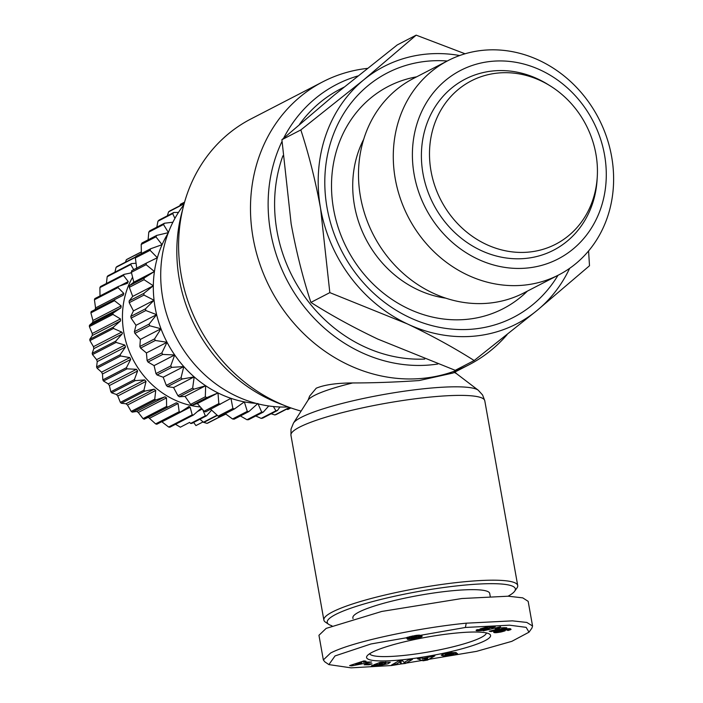 <?xml version="1.0" encoding="UTF-8"?>
<svg xmlns="http://www.w3.org/2000/svg" width="703" height="703" viewBox="0 0 703 703"><rect width="100%" height="100%" fill="white"/><g stroke="black" fill="none" stroke-linecap="round" stroke-linejoin="round"><path stroke-width="1.05" d="M465.395 627.463L509.49 625.187L526.152 627.348L529.008 632.182L511.828 641.338L476.529 651.365L391.756 665.513L351.061 667.85L328.89 664.599L335.041 655.925L370.991 643.966L465.395 627.463L466.238 623.183L512.434 620.854L526.802 622.436L532.558 625.995L531.916 628.113L529.008 632.182M381.685 662.288L390.279 662.279L388.003 663.746L375.34 666.435L371.316 665.978A6.599 0.993 -10.1 0 1 372.423 665.337L376.008 665.073L375.657 665.53L377.019 665.583L382.107 664.739L385.754 663.351L385.71 661.989M379.031 662.797L379.207 663.755L382.414 663.562L380.182 664.414L373.829 664.792L380.103 662.384L382.441 662.244L381.747 662.604M381.228 662.314L381.386 663.219L379.207 663.755M385.754 663.351L384.233 662.841L381.386 663.219M453.716 653.412L453.997 654.959L448.997 655.969L448.901 655.416M448.997 655.969L443.241 656.207L453.303 654.317L446.264 655.275A5.352 0.808 -10.1 0 1 444.41 655.53A5.352 0.808 -10.1 0 1 442.512 655.627L441.264 655.178L444.015 654.01L449.648 652.779L456.203 652.507L445.236 654.581L452.407 653.597A5.352 0.808 -10.1 0 1 455.21 653.272L457.477 653.658L453.997 654.959M507.074 334.681A159.247 141.567 -117.3 0 1 469.05 364.752A159.247 141.567 -117.3 0 1 253.124 238.053A159.247 141.567 -117.3 0 1 322.844 81.794L250.962 118.939A159.247 141.567 62.7 0 0 183.474 206.181A159.247 141.567 62.7 0 0 181.242 275.198A159.247 141.567 62.7 0 0 286.956 406.466A159.247 141.567 62.7 0 0 301.104 411.097M322.844 81.794A159.247 141.567 -117.3 0 1 367.353 68.393M437.784 364.022A150.565 133.842 -117.3 0 1 270.629 232.236A150.565 133.842 -117.3 0 1 282 141.452M283.608 138.21A150.565 133.842 -117.3 0 1 357.827 75.977M183.474 206.181L181.436 214.16A150.565 133.842 62.7 0 0 179.318 279.416A150.565 133.842 62.7 0 0 279.276 403.513L286.956 406.466M352.704 382.95A76.1 11.476 169.9 0 0 314.338 395.499A76.1 11.476 169.9 0 0 308.099 400.112L309.645 396.088L316.227 388.205C324.478 384.769 336.632 383.021 352.704 382.95C373.715 382.942 395.859 382.142 419.137 380.551L453.048 373.021L469.05 364.752M331.913 625.758A95.546 14.411 -10.1 0 1 328.714 624.361L325.41 622.111A98.446 14.842 -10.1 0 1 323.872 620.081A98.446 14.842 -10.1 0 1 460.852 582.11A98.446 14.842 -10.1 0 1 517.716 585.537A98.446 14.842 -10.1 0 1 516.977 587.972L514.649 591.223A95.546 14.411 -10.1 0 1 508.041 596.206M328.714 624.361A95.546 14.411 -10.1 0 1 363.416 604.167A95.546 14.411 -10.1 0 1 460.175 585.537A95.546 14.411 -10.1 0 1 514.649 591.223M424.735 359.075A144.774 128.693 -117.3 0 1 282.905 155.776M299.513 124.326A144.774 128.693 -117.3 0 1 340.384 89.035L343.89 87.225M353.029 618.631L352.88 617.814A69.492 10.475 -10.1 0 1 449.569 591.012A69.492 10.475 -10.1 0 1 489.71 593.437L490.228 596.372M183.826 204.837A123.06 109.387 62.7 0 0 162.753 298.169A123.06 109.387 62.7 0 0 288.265 406.958M588.587 250.953L589.501 265.752L537.092 310.427A144.774 128.693 -117.3 0 1 475.536 336.025A144.774 128.693 -117.3 0 1 407.257 323.863L329.83 292.624L310.893 302.413C302.8 277.632 296.218 251.419 291.139 223.782L281.903 139.712L334.312 95.046L397.248 44.93L416.176 35.15L465.07 53.78M569.641 268.344A144.774 128.693 -117.3 0 1 537.092 310.427L474.165 360.534C454.006 347.73 431.704 335.507 407.257 323.863A144.774 128.693 -117.3 0 1 320.594 208.563C315.515 180.926 308.925 154.713 300.831 129.932L281.903 139.712M557.997 275.304A137.533 122.26 -117.3 0 1 428.435 324.645A137.533 122.26 -117.3 0 1 327.08 207.895A137.533 122.26 -117.3 0 1 447.266 61.003M168.122 233.203A108.578 96.522 62.7 0 0 162.077 244.688A108.578 96.522 62.7 0 0 157.367 257.729A108.578 96.522 62.7 0 0 154.432 271.507A108.578 96.522 62.7 0 0 153.324 285.761A108.578 96.522 62.7 0 0 154.062 300.243A108.578 96.522 62.7 0 0 155.117 307.475A108.578 96.522 62.7 0 0 156.628 314.663A108.578 96.522 62.7 0 0 160.987 328.767A108.578 96.522 62.7 0 0 167.042 342.282A108.578 96.522 62.7 0 0 174.696 354.962A108.578 96.522 62.7 0 0 183.799 366.571A108.578 96.522 62.7 0 0 194.177 376.887A108.578 96.522 62.7 0 0 205.645 385.727A108.578 96.522 62.7 0 0 217.992 392.924A108.578 96.522 62.7 0 0 230.971 398.337A108.578 96.522 62.7 0 0 244.354 401.87A108.578 96.522 62.7 0 0 256.041 403.355M145.837 310.524L156.628 314.663L149.124 324.083L134.396 331.693L136.013 325.313L131.109 318.134L145.837 310.524A115.819 102.954 -117.3 0 1 145.679 309.671A115.819 102.954 -117.3 0 1 145.53 308.81L130.802 316.42L133.438 310.893L129.229 302.694L143.957 295.084A115.819 102.954 -117.3 0 1 143.869 293.362L129.141 300.972L132.7 296.42L129.317 287.316L144.045 279.706A115.819 102.954 -117.3 0 1 144.177 278.01L129.449 285.62L133.816 282.158L131.373 272.298L146.101 264.688A115.819 102.954 -117.3 0 1 146.452 263.054L131.725 270.664A115.819 102.954 62.7 0 0 131.373 272.298M369.637 653.746A59.36 8.954 169.9 0 0 403.794 655.442A59.36 8.954 169.9 0 0 481.186 637.454A59.36 8.954 169.9 0 0 486.397 632.937M454.2 633.245A62.98 9.499 -10.1 0 1 489.596 634.141A62.98 9.499 -10.1 0 1 466.722 647.454A62.98 9.499 -10.1 0 1 402.951 659.73A62.98 9.499 -10.1 0 1 367.045 655.978A62.98 9.499 -10.1 0 1 454.2 633.245M558.815 274.882L524.025 292.852A120.608 107.216 -117.3 0 1 489.587 303.081A120.608 107.216 -117.3 0 1 360.498 196.902A120.608 107.216 -117.3 0 1 413.302 78.551L448.083 60.581A120.608 107.216 -117.3 0 1 482.53 50.352A120.608 107.216 -117.3 0 1 606.61 137.094A120.608 107.216 -117.3 0 1 558.815 274.882A120.608 107.216 -117.3 0 1 524.368 285.11A120.608 107.216 -117.3 0 1 400.288 198.369A120.608 107.216 -117.3 0 1 448.083 60.581M527.751 267.975A106.135 94.343 -117.3 0 1 414.155 174.537A106.135 94.343 -117.3 0 1 490.931 61.398A106.135 94.343 -117.3 0 1 604.527 154.836A106.135 94.343 -117.3 0 1 527.751 267.975M529.412 252.026A91.926 81.724 -117.3 0 1 431.018 171.093A91.926 81.724 -117.3 0 1 497.522 73.086A91.926 81.724 -117.3 0 1 550.431 86.021A91.926 81.724 -117.3 0 1 597.278 176.69A91.926 81.724 -117.3 0 1 529.412 252.026M597.278 176.69L597.111 179.485A96.276 85.581 -117.3 0 1 526.037 258.379A96.276 85.581 -117.3 0 1 422.995 173.623A96.276 85.581 -117.3 0 1 492.645 70.994A96.276 85.581 -117.3 0 1 548.05 84.536L550.431 86.021M200.293 406.94A84.334 74.966 -117.3 0 1 123.842 332.616A84.334 74.966 -117.3 0 1 132.577 277.246M136.048 263.238L131.505 263.599L107.937 275.778A91.566 81.399 -117.3 0 0 107.181 276.71L130.74 264.539A91.566 81.399 -117.3 0 1 131.505 263.599M130.74 264.539L133.702 269.644M131.505 272.826L124.071 274.372L100.511 286.543A91.566 81.399 -117.3 0 0 99.905 287.606L123.473 275.435A91.566 81.399 -117.3 0 1 124.071 274.372M123.473 275.435L128.227 281.587L127.428 283.318L118.429 286.411L94.861 298.59A91.566 81.399 -117.3 0 0 94.439 299.759L117.999 287.58A91.566 81.399 -117.3 0 1 118.429 286.411M117.999 287.58L123.763 293.353L123.245 295.216L91.144 311.614A91.566 81.399 -117.3 0 0 90.898 312.861L114.466 300.682A91.566 81.399 -117.3 0 1 114.703 299.443M114.466 300.682L121.153 305.893L120.925 307.852L112.998 313.134L89.439 325.304L92.708 322.431L92.937 320.48L90.898 312.861M112.946 314.417L120.459 318.916L120.529 320.911L113.35 327.141L89.782 339.321L92.304 335.489L92.242 333.494L89.378 326.596L112.946 314.417A91.566 81.399 -117.3 0 1 112.998 313.134M113.491 328.442L121.698 332.08L122.427 332.95L122.05 334.074L115.749 341.14L92.181 353.31L93.833 348.653L93.473 346.667L89.922 340.621L113.491 328.442A91.566 81.399 -117.3 0 1 113.35 327.141M200.583 408.812L193.413 415.042A91.566 81.399 -117.3 0 1 192.191 414.858L168.632 427.037L161.769 421.703M155.618 423.883L148.333 417.327L144.168 419.199L176.277 402.793L178.07 403.531L179.177 411.703L155.618 423.883A91.566 81.399 -117.3 0 0 156.813 424.261L180.372 412.09L189.01 406.519L190.162 407.239L192.191 414.858M188.299 406.809L189.01 406.519M155.802 399.972L165.064 396.8L166.506 397.889L166.593 406.448L143.034 418.628L138.28 412.468L136.725 411.448L132.243 412.143L155.802 399.972A91.566 81.399 -117.3 0 1 154.748 399.225L131.18 411.396L127.507 405.033L125.951 403.759L121.311 403.276L144.88 391.105A91.566 81.399 -117.3 0 1 143.922 390.2L120.362 402.371L117.788 395.991L116.426 394.488L111.654 392.819L135.222 380.639A91.566 81.399 -117.3 0 1 134.396 379.602L110.837 391.773L109.378 385.56L108.227 383.873L103.508 381.017L127.076 368.847A91.566 81.399 -117.3 0 1 126.408 367.695L102.84 379.866L102.471 374.005L101.566 372.168L97.076 368.17L120.635 355.999A91.566 81.399 -117.3 0 1 120.134 354.769L96.575 366.94L97.251 361.597L96.61 359.664L92.506 354.593L116.074 342.423A91.566 81.399 -117.3 0 1 115.749 341.14M225.865 414.102L218.106 417.793M225.61 413.918L208.132 422.942A91.566 81.399 -117.3 0 1 207.025 423.373L202.719 422.072M203.097 421.879L195.944 425.579L193.606 422.485M474.165 360.534L455.228 370.323L377.801 339.083C353.354 327.44 331.051 315.216 310.893 302.413M329.83 292.624L320.594 208.563A144.774 128.693 -117.3 0 1 363.767 79.826L416.176 35.15M300.831 129.932L363.767 79.826A144.774 128.693 -117.3 0 1 459.674 55.528M328.89 664.599L324.751 661.787L323.345 659.932L318.951 635.284L326.174 628.385L381.773 611.443L461.845 598.525L508.199 596.206L522.733 597.858L528.164 601.337L532.558 625.995M323.345 659.932L330.568 653.043C353.011 641.329 420.113 627.665 466.238 623.183M456.722 653.263L457.468 653.553M405.429 663.447L401.404 663.904L399.673 662.103L395.314 664.59L391.527 665.02L398.522 661.031L402.388 660.592L404.163 662.437L408.636 659.889L412.415 659.458L405.429 663.447L405.148 661.875M364.154 664.757L367.063 663.852L372.028 663.869L369.119 664.774L364.154 664.757M363.135 662.112L371.641 661.998L351.614 665.89L349.619 665.6L363.952 660.89L366.008 661.189L363.135 662.112L362.976 661.215M423.083 658.395L434.893 655.829L427.644 660.02L423.109 660.785L417.406 658.755L422.081 657.973L423.083 658.395M482.302 629.027L480.044 628.904L487.733 626.786L495.211 626.76L492.443 627.63L485.237 628.245L488.567 628.078L489.323 628.605L481.59 630.573L476.08 630.31L477.1 629.703L480.667 629.572L479.938 629.967L480.5 630.108L484.068 629.457L485.228 628.772L482.302 629.027L482.17 628.315M509.332 628.649L511.072 629.387L508.146 630.477L506.661 630.046L508.076 629.493L506.687 629.501L502.979 630.152L505.387 630.591L500.993 632.006L495.835 632.709L493.611 632.12L500.035 630.002L509.332 628.649M483.269 630.846L500.58 626.768L483.269 630.846M504.06 627.682L506.801 627.779L491.116 631.575L489.218 631.224L499.499 628.737L495.29 628.921L498.814 628.069L504.06 627.682M419.252 635.943L422.151 636.189L421.589 636.883L412.055 639.089L407.898 639.396L407.318 638.816L409.331 638.078L406.097 638.016L415.93 635.398L419.471 635.117L420.148 635.442L419.252 635.943L419.111 635.117M204.098 411.229L197.367 403.575L192.068 405.236L206.796 397.626L217.992 392.924L218.826 403.619L204.098 411.229A115.819 102.954 62.7 0 0 205.645 411.87L230.971 398.337L232.895 408.513L218.167 416.123A115.819 102.954 -117.3 0 0 219.758 416.545L234.486 408.935L244.354 401.87L247.28 411.369A115.819 102.954 62.7 0 0 248.888 411.554L257.896 403.46L261.701 412.125L246.973 419.735L240.4 415.948M234.486 408.935A115.819 102.954 -117.3 0 1 232.895 408.513M220.373 404.26A115.819 102.954 -117.3 0 1 218.826 403.619M190.601 404.383L185.03 396.387L179.291 396.764L194.019 389.154L205.645 385.727L205.329 396.773L190.601 404.383A115.819 102.954 62.7 0 0 192.068 405.236M206.796 397.626A115.819 102.954 -117.3 0 1 205.329 396.773M182.27 379.005L194.177 376.887L192.657 388.109L177.929 395.719L173.562 387.546L167.542 386.615L182.27 379.005A115.819 102.954 -117.3 0 1 181.04 377.775L166.312 385.385L163.184 377.221L157.05 374.971L171.778 367.361A115.819 102.954 -117.3 0 1 170.697 365.982L155.969 373.592L154.08 365.613L148.008 362.045L162.736 354.435A115.819 102.954 -117.3 0 1 161.831 352.932L147.103 360.542L146.426 352.932L140.582 348.09L155.31 340.48A115.819 102.954 -117.3 0 1 154.59 338.881L139.862 346.491L140.363 339.417L134.914 333.363L149.642 325.753A115.819 102.954 -117.3 0 1 149.124 324.083M194.019 389.154A115.819 102.954 -117.3 0 1 192.657 388.109M171.778 367.361L183.799 366.571L181.04 377.775M162.736 354.435L174.696 354.962L170.697 365.982M155.31 340.48L167.042 342.282L161.831 352.932M149.642 325.753L160.987 328.767L154.59 338.881M143.957 295.084L154.062 300.243L145.53 308.81M144.045 279.706L153.324 285.761L143.869 293.362M146.101 264.688L154.432 271.507L144.177 278.01M136.751 268.379L135.363 257.922L150.091 250.312L157.367 257.729L146.452 263.054M141.408 253.537L141.198 244.451L155.925 236.841L162.077 244.688L150.644 248.765L135.916 256.375A115.819 102.954 62.7 0 0 135.363 257.922M150.091 250.312A115.819 102.954 -117.3 0 1 150.644 248.765M148.122 239.828L148.772 232.131L163.5 224.529L168.474 232.631L156.681 235.408L141.953 243.018A115.819 102.954 62.7 0 0 141.198 244.451M155.925 236.841A115.819 102.954 -117.3 0 1 156.681 235.408M172.912 222.21L164.449 223.238L149.721 230.848A115.819 102.954 62.7 0 0 148.772 232.131M163.5 224.529A115.819 102.954 -117.3 0 1 164.449 223.238M178.483 212.411L173.799 212.473L159.071 220.083A115.819 102.954 62.7 0 0 157.955 221.208L172.683 213.598A115.819 102.954 -117.3 0 1 173.799 212.473M172.683 213.598L174.906 218.405M167.358 215.803L168.571 211.867L183.298 204.257A115.819 102.954 -117.3 0 1 184.16 203.615M183.298 204.257L183.588 205.153M273.405 406.527L275.901 410.78L261.173 418.39L255.743 415.983M261.173 418.39A115.819 102.954 62.7 0 0 262.729 418.109L277.457 410.499A115.819 102.954 -117.3 0 1 275.901 410.78M277.457 410.499L279.97 406.975M246.973 419.735A115.819 102.954 -117.3 0 0 248.572 419.691L263.3 412.081L268.766 405.956M263.3 412.081A115.819 102.954 -117.3 0 1 261.701 412.125M374.145 665.187L374.383 666.488M380.059 663.702L380.182 664.414M451.915 652.454L452.082 653.342M442.002 654.713L442.161 655.618M399.673 662.103L399.462 660.925M400.613 660.794L401.404 663.904M400.895 661.084L402.678 660.882M395.033 663.026L395.314 664.59M368.952 663.86L369.119 664.774M351.456 665.003L351.614 665.89M422.644 658.21L423.109 660.785M427.362 658.412L427.644 660.02M482.469 628.236L482.601 628.974M483.488 627.955L483.638 628.816M483.726 627.884L483.884 628.798M484.578 627.656L484.771 628.737M485.008 627.533L485.228 628.772M485.29 628.236L485.404 628.895M476.221 630.169L476.3 630.617M476.616 629.923L476.757 630.705M476.862 629.809L477.029 630.732M477.451 629.686L477.645 630.767M478.233 629.66L478.427 630.776M478.708 629.642L478.91 630.767M479.604 629.607L479.806 630.732M480.588 630.099L480.694 630.67M481.493 630.029L481.59 630.573M482.53 629.844L482.636 630.433M483.602 629.589L483.726 630.257M484.683 629.247L484.824 630.037M485.571 628.21L485.852 629.8M486.555 628.122L486.819 629.563M487.469 628.069L487.689 629.299M488.234 628.069L488.409 629.062M488.857 628.113L488.98 628.816M485.105 627.507L485.237 628.245M487.249 626.918L487.381 627.647M492.293 626.768L492.443 627.63M493.752 631.909L493.849 632.445M493.822 631.856L493.928 632.48M494.095 631.698L494.253 632.603M494.499 631.505L494.71 632.682M495 631.312L495.246 632.718M495.553 631.127L495.835 632.709M496.38 630.881L496.696 632.665M497.601 631.892L497.724 632.559M498.541 631.777L498.655 632.428M499.622 631.584L499.745 632.252M500.729 631.338L500.852 632.032M500.87 631.312L500.993 632.006M501.942 630.978L502.083 631.769M502.671 629.475L503.032 631.522M503.656 630.116L503.866 631.276M504.394 630.099L504.561 631.03M504.939 630.134L505.053 630.802M502.856 629.44L502.979 630.152M503.269 629.361L503.401 630.073M504.675 629.123L504.798 629.809M505.756 628.957L505.87 629.624M506.476 628.86L506.591 629.519M506.573 628.842L506.687 629.501M507.496 628.746L507.619 629.431M507.935 628.71L508.076 629.493L507.944 628.71M507.988 629.598L508.146 630.477M508.164 628.693L508.471 630.398M509.121 628.658L509.385 630.134M509.895 628.675L510.106 629.888M510.018 628.693L510.22 629.844M510.598 628.807L510.747 629.607M497.232 628.456L497.311 628.895M497.513 628.385L497.601 628.877M498.374 628.174L498.489 628.825M499.376 628.069L499.499 628.737M490.975 630.802L491.116 631.575M418.206 635.152L418.399 636.241M419.726 635.16L419.823 635.688M419.761 635.169L419.849 635.679M406.457 637.639L406.554 638.201M407.099 637.366L407.257 638.236M407.142 637.349L407.301 638.236M407.986 637.067L408.188 638.192M409.102 636.769L409.331 638.078M407.336 638.807L407.424 639.299M407.758 638.605L407.898 639.396M408.399 638.368L408.592 639.422M408.926 638.201L409.146 639.414M409.656 636.628L410.139 639.343M410.675 636.4L411.317 639.194M411.721 637.208L412.055 639.089M410.816 636.382L411.211 637.19L413.584 636.971L415.288 636.285L412.784 636.452L412.696 635.969M413.048 638.262L413.171 638.904M414.366 638.148L414.454 638.667M415.675 637.902L415.763 638.403M416.923 637.445L417.046 638.139M417.802 635.178L418.285 637.858M419.05 636.162L419.304 637.621M419.7 636.083L419.946 637.445M420.693 636.013L420.895 637.155M421.44 636.03L421.589 636.883M421.8 636.066L421.914 636.716M247.28 411.369L232.552 418.979A115.819 102.954 62.7 0 0 234.161 419.164L248.888 411.554M232.552 418.979L225.303 413.68M361.456 661.716L361.737 663.28L360.173 663.052L360.024 662.182M355.586 663.641L355.736 664.476L361.737 663.28M360.173 663.052L355.736 664.476M427.556 657.648L427.661 658.228L424.12 658.825L424.014 658.236M424.12 658.825L425.666 659.467L427.661 658.228M496.52 630.837L496.687 631.848L496.503 630.846M496.977 630.714L496.678 631.725M497.039 630.705L497.118 631.487M497.838 630.503L497.97 631.232L497.179 631.47M498.937 630.248L499.068 630.978L497.97 631.232M498.989 630.231L499.068 630.978M500.149 629.985L500.29 630.758L499.121 630.969M501.09 629.783L501.239 630.635L500.29 630.758M501.652 629.677L501.819 630.609L501.239 630.635M496.687 631.848L501.793 631.048L502.294 630.793L502.074 629.589L502.267 630.688L501.819 630.609M413.206 635.872L413.294 636.356M414.304 635.67L414.401 636.215M414.673 635.609L414.788 636.206M411.044 636.312L411.088 637.138M411.29 636.259L411.158 636.944M412.213 636.066L411.387 636.83M412.784 636.452L412.301 636.558M414.524 638.131L417.028 637.199L412.635 637.762L412.74 638.262L414.524 638.131M412.099 637.199L412.248 637.999M412.529 637.138L412.635 637.762M412.995 637.067L413.092 637.603M414.049 636.856L414.137 637.34M415.183 636.47L415.306 637.155M415.622 635.45L415.921 637.103M416.361 635.345L416.677 637.103M416.686 635.301L417.028 637.199M289.487 407.406L274.882 414.955A115.819 102.954 62.7 0 0 276.367 414.445L289.777 407.512M274.882 414.955L271.138 413.759M287.843 409.498A115.819 102.954 62.7 0 0 287.984 409.427L290.91 407.916L287.843 409.498L286.473 409.216M179.775 205.794L180.416 204.283L184.573 202.139M181.655 203.633L181.805 203.562A115.819 102.954 62.7 0 0 181.655 203.633A115.819 102.954 62.7 0 0 180.416 204.283M184.186 203.51L169.836 210.926A115.819 102.954 62.7 0 0 168.571 211.867M156.795 227.192L157.955 221.208M129.449 285.62A115.819 102.954 62.7 0 0 129.317 287.316M129.141 300.972A115.819 102.954 62.7 0 0 129.229 302.694M130.802 316.42A115.819 102.954 62.7 0 0 131.109 318.134M134.396 331.693A115.819 102.954 62.7 0 0 134.914 333.363M139.862 346.491A115.819 102.954 62.7 0 0 140.582 348.09M147.103 360.542A115.819 102.954 62.7 0 0 148.008 362.045M155.969 373.592A115.819 102.954 62.7 0 0 157.05 374.971M166.312 385.385A115.819 102.954 62.7 0 0 167.542 386.615M177.929 395.719A115.819 102.954 62.7 0 0 179.291 396.764M218.167 416.123L210.355 408.988M116.074 342.423L124.835 345.076L125.468 347.018L120.134 354.769M120.635 355.999L129.791 357.59L130.696 359.426L126.408 367.695M127.076 368.847L136.452 369.295L137.603 370.982L134.396 379.602M135.222 380.639L144.642 379.91L146.013 381.413L143.922 390.2M144.88 391.105L154.177 389.181L155.723 390.455L154.748 399.225M167.736 407.019A91.566 81.399 -117.3 0 1 166.593 406.448M180.372 412.09A91.566 81.399 -117.3 0 1 179.177 411.703M202.824 409.796L205.32 415.833L190.592 423.443L189.634 422.398L180.363 427.187L175.513 424.287M190.592 423.443A91.566 81.399 -117.3 0 0 191.796 423.417L206.524 415.807A91.566 81.399 -117.3 0 1 205.32 415.833M206.524 415.807L211.585 410.148M197.367 403.575L217.992 392.924M217.113 415.174L203.492 422.213L199.889 419.243M185.03 396.387L205.645 385.727M217.385 415.411L204.67 421.985A91.566 81.399 -117.3 0 1 203.492 422.213M173.562 387.546L194.177 376.887M168.632 427.037A91.566 81.399 -117.3 0 0 169.845 427.213L193.413 415.042M225.496 413.83L207.025 423.373M163.184 377.221L183.799 366.571M154.08 365.613L174.696 354.962M146.426 352.932L167.042 342.282M144.168 419.199A91.566 81.399 -117.3 0 1 143.034 418.628M140.363 339.417L160.987 328.767M136.013 325.313L156.628 314.663M132.243 412.143A91.566 81.399 -117.3 0 1 131.18 411.396M133.438 310.893L154.062 300.243M121.311 403.276A91.566 81.399 -117.3 0 1 120.362 402.371M132.7 296.42L153.324 285.761M133.816 282.158L154.432 271.507M111.654 392.819A91.566 81.399 -117.3 0 1 110.837 391.773M103.508 381.017A91.566 81.399 -117.3 0 1 102.84 379.866M97.076 368.17A91.566 81.399 -117.3 0 1 96.575 366.94M92.506 354.593A91.566 81.399 -117.3 0 1 92.181 353.31M89.922 340.621A91.566 81.399 -117.3 0 1 89.782 339.321M89.378 326.596A91.566 81.399 -117.3 0 1 89.439 325.304M95.028 309.795L95.546 307.932L94.439 299.759M100.002 296.174L99.905 287.606M106.408 283.494L107.181 276.71M114.905 272.175L116.074 267.342L135.6 257.245M135.741 256.859L116.97 266.551A91.566 81.399 -117.3 0 0 116.074 267.342M125.433 262.184L126.364 259.715L141.365 251.964M141.356 251.885L127.375 259.108A91.566 81.399 -117.3 0 0 126.364 259.715M308.099 400.112L293.459 423.109A94.729 14.288 -10.1 0 1 424.726 388.662A94.729 14.288 -10.1 0 1 478.216 390.183L482.583 394.981L484.78 400.736A98.446 14.842 -10.1 0 0 427.916 397.309A98.446 14.842 -10.1 0 0 290.945 435.28L323.872 620.081M416.659 76.82A125.099 111.206 62.7 0 0 333.582 209.143A125.099 111.206 62.7 0 0 412.863 310.735A125.099 111.206 62.7 0 0 527.382 291.121M363.671 139.361A105.687 93.947 62.7 0 0 354.47 205.54A105.687 93.947 62.7 0 0 445.72 298.151M442.319 654.581L442.512 655.627M148.052 417.38L176.277 402.793M136.584 411.457L164.81 396.87M478.216 390.183L456.528 373.662A76.1 11.476 169.9 0 0 454.076 372.493M375.112 665.126L375.34 666.435M445.254 654.537L445.113 653.728M451.792 652.463L451.932 653.254M446.141 654.616L446.264 655.275M451.871 653.685L451.985 654.335M197.508 411.492L202.183 409.076M161.936 421.826L190.162 407.239M149.853 418.109L178.07 403.531M138.28 412.468L166.506 397.889M127.507 405.033L155.723 390.455M125.951 403.759L154.177 389.181M117.788 395.991L146.013 381.413M116.426 394.488L144.642 379.91M109.378 385.56L137.603 370.982M108.227 383.873L136.452 369.295M102.471 374.005L130.696 359.426M101.566 372.168L129.791 357.59M97.251 361.597L125.468 347.018M96.61 359.664L124.835 345.076M93.833 348.653L122.05 334.074M93.473 346.667L121.698 332.08M92.304 335.489L120.529 320.911M92.242 333.494L120.459 318.916M92.708 322.431L120.925 307.852M92.937 320.48L121.153 305.893M95.546 307.932L123.763 293.353M119.818 285.936L128.227 281.587M130.152 273.107L131.417 272.456M456.528 373.662L454.569 371.711M293.459 423.109L291.016 429.12L290.945 435.28M517.716 585.537L484.78 400.736M445.236 654.581L445.087 653.737M453.303 654.317L453.154 653.482"/></g></svg>
